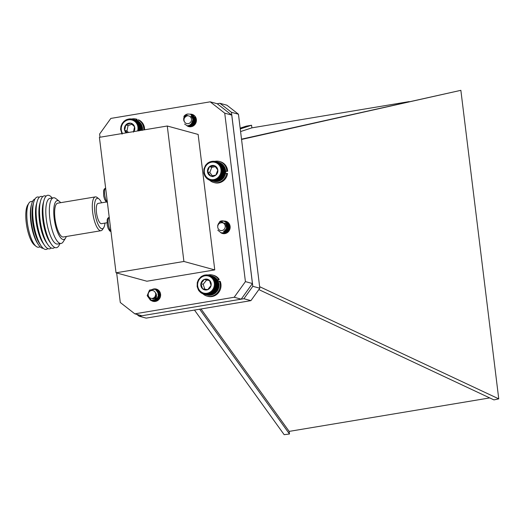 <?xml version="1.0" encoding="UTF-8"?>
<svg xmlns="http://www.w3.org/2000/svg" width="525" height="525" viewBox="0 0 525 525"><rect width="100%" height="100%" fill="white"/><g stroke="black" fill="none" stroke-linecap="round" stroke-linejoin="round"><path stroke-width="0.79" d="M231.748 115.087L224.733 113.17L210.197 101.83L217.212 103.747L231.748 115.087L252.427 283.533L241.205 299.171L141.835 315.755L134.827 313.838L234.196 297.255L241.205 299.171M159.462 291.29A6.346 5.978 -74.7 0 0 157.631 292.53M156.371 294.243A6.346 5.978 -74.7 0 0 155.977 295.175M155.781 295.903A6.346 5.978 -74.7 0 0 155.761 298.581M155.971 299.368A6.346 5.978 -74.7 0 0 156.804 301.009M210.197 101.83L110.834 118.414L99.612 134.052L99.999 137.235M116.668 272.967L120.291 302.498L134.827 313.838M234.196 297.255L245.418 281.617L252.427 283.533M245.418 281.617L224.733 113.17M153.267 289.078A6.346 5.978 105.3 0 1 153.864 288.953A6.346 5.978 105.3 0 1 156.299 289.072A6.346 5.978 105.3 0 1 160.394 296.769A6.346 5.978 105.3 0 1 152.952 301.311A6.346 5.978 105.3 0 1 150.957 300.307M223.88 221.071A6.346 5.978 105.3 0 1 225.822 221.248A6.346 5.978 105.3 0 1 229.917 228.946A6.346 5.978 105.3 0 1 222.482 233.487A6.346 5.978 105.3 0 1 220.697 232.647M187.681 114.017C184.308 115.467 183.081 117.83 183.993 121.104A4.239 3.997 105.3 0 1 184.308 117.862L187.379 115.369L183.868 116.458A6.011 5.663 105.3 0 1 187.681 114.017L190.155 114.174A6.346 5.978 105.3 0 1 192.084 114.358A6.346 5.978 105.3 0 1 196.179 122.049A6.346 5.978 105.3 0 1 188.738 126.597A6.346 5.978 105.3 0 1 186.946 125.744M214.764 269.902L198.135 134.439L167.272 126.007L99.402 137.333L116.032 272.797L183.907 261.47L214.764 269.902L146.895 281.229L116.032 272.797M183.907 261.47L167.272 126.007M104.967 223.099A15.428 4.725 -99.5 0 1 103.701 227.692L102.526 229.53A17.148 5.25 -99.5 0 1 101.01 230.711A17.148 5.25 -99.5 0 1 100.262 230.665A17.148 5.25 -99.5 0 1 92.827 213.478A17.148 5.25 -99.5 0 1 95.366 196.888A17.148 5.25 -99.5 0 1 97.184 197.505L98.89 198.87A15.428 4.725 -99.5 0 1 101.581 202.801M95.366 196.888L57.697 203.175A17.148 5.25 80.5 0 0 55.342 220.953A17.148 5.25 80.5 0 0 63.341 236.998L101.01 230.711M66.281 236.506A19.714 6.037 -99.5 0 1 65.507 238.179A19.714 6.037 -99.5 0 1 54.567 221.077A19.714 6.037 -99.5 0 1 59.358 201.351A19.714 6.037 -99.5 0 1 60.638 202.683M103.701 227.692A15.428 4.725 -99.5 0 1 101.666 228.71A15.428 4.725 -99.5 0 1 94.677 210.761A15.428 4.725 -99.5 0 1 98.89 198.87M59.358 201.351L55.939 198.634A23.146 7.088 80.5 0 0 53.491 197.794A23.146 7.088 80.5 0 0 50.308 221.786A23.146 7.088 80.5 0 0 61.11 243.449A23.146 7.088 80.5 0 0 63.151 241.868L65.507 238.179M106.352 202.007L98.109 203.385A10.29 3.15 80.5 0 0 96.692 214.049A10.29 3.15 80.5 0 0 101.496 223.676L106.988 222.757M53.491 197.794L49.947 198.384A23.146 7.088 80.5 0 0 46.771 222.383A23.146 7.088 80.5 0 0 57.566 244.046L61.11 243.449M52.185 198.01A26.572 8.138 80.5 0 0 43.969 200.406A26.572 8.138 80.5 0 0 43.496 219.161A26.572 8.138 80.5 0 0 51.26 244.073A26.572 8.138 80.5 0 0 59.804 243.672M43.969 200.406L43.214 203.162A23.454 7.179 80.5 0 0 42.801 219.719A23.454 7.179 80.5 0 0 49.652 241.71L51.26 244.073M46.075 196.166A26.572 8.138 80.5 0 0 40.563 200.97A26.572 8.138 80.5 0 0 40.09 219.726A26.572 8.138 80.5 0 0 47.854 244.643A26.572 8.138 80.5 0 0 54.626 247.4M40.563 200.97L39.808 203.733A23.454 7.179 80.5 0 0 39.395 220.29A23.454 7.179 80.5 0 0 46.246 242.274L47.854 244.643M42.669 196.737A26.572 8.138 80.5 0 0 37.157 201.541A26.572 8.138 80.5 0 0 36.684 220.297A26.572 8.138 80.5 0 0 44.448 245.214A26.572 8.138 80.5 0 0 51.22 247.964M37.157 201.541L36.402 204.304A23.454 7.179 80.5 0 0 35.989 220.854A23.454 7.179 80.5 0 0 42.833 242.845L44.448 245.214M39.263 197.308A26.572 8.138 80.5 0 0 33.751 202.105A26.572 8.138 80.5 0 0 41.042 245.779A26.572 8.138 80.5 0 0 47.814 248.535M33.751 202.105L32.996 204.868A23.454 7.179 80.5 0 0 32.576 221.425A23.454 7.179 80.5 0 0 39.428 243.416L41.042 245.779M34.972 199.041A24.977 7.645 80.5 0 0 31.703 203.798A24.977 7.645 80.5 0 0 38.555 244.847A24.977 7.645 80.5 0 0 43.194 248.286M31.703 203.798L31.264 205.419A23.146 7.088 80.5 0 0 30.85 221.753A23.146 7.088 80.5 0 0 37.61 243.456L38.555 244.847M32.655 201.272L30.949 201.554A23.146 7.088 80.5 0 0 28.908 203.142A23.146 7.088 80.5 0 0 27.307 222.351A23.146 7.088 80.5 0 0 36.12 246.376A23.146 7.088 80.5 0 0 38.568 247.216L40.281 246.927M28.908 203.142L27.727 204.986A21.433 6.562 80.5 0 0 26.25 222.764A21.433 6.562 80.5 0 0 34.407 245.018L36.12 246.376M241.52 139.158L460.865 90.326L498.75 398.862L259.632 286.676M460.865 90.326L241.552 139.447M194.467 310.058L284.156 434.674L289.478 434.011L199.638 309.199M240.168 128.139L246.271 126.138L251.56 125.239L251.882 127.857L409.172 101.607M489.727 397.917L289.157 431.392L289.478 434.011M258.838 289.597L493.933 399.892L498.75 398.862M289.157 431.392L201.036 308.963M240.588 131.558L251.882 127.857M251.56 125.239L240.266 128.94M136.802 314.377L139.138 316.207L243.902 298.725L252.814 286.309L231.446 112.297L219.909 103.294L217.212 103.747M159.502 291.349A6.274 5.913 -74.7 0 0 157.657 292.589M156.391 294.322A6.274 5.913 -74.7 0 0 155.8 298.515M156.017 299.329A6.274 5.913 -74.7 0 0 156.857 300.983M139.138 316.207L146.153 318.124L250.917 300.641L259.822 288.225L238.455 114.214L226.918 105.21L219.909 103.294M243.902 298.725L250.917 300.641M252.814 286.309L259.822 288.225M231.446 112.297L238.455 114.214M225.488 171.157L227.666 171.268A10.887 10.264 -74.7 0 0 220.251 161.693L219.404 161.464A10.887 10.264 -74.7 0 0 214.64 161.372M209.514 180.121A10.887 10.264 -74.7 0 0 213.668 182.464L214.508 182.693A10.887 10.264 -74.7 0 0 227.568 173.519L225.409 173.119M226.826 171.038A10.887 10.264 -74.7 0 0 219.404 161.464M213.668 182.464A10.887 10.264 -74.7 0 0 226.721 173.289M225.448 171.465L227.666 171.268M153.333 300.556C156.378 299.014 157.231 296.546 155.886 293.153A4.239 3.997 105.3 0 1 155.564 296.395L152.663 298.935L157.139 298.115A6.011 5.663 105.3 0 1 153.333 300.556L150.485 300.254L147.184 295.647L149.52 290.095L155.308 289.196L158.904 293.882L156.857 299.512L151.948 300.694L148.332 297.163M152.663 289.203L156.188 289.433L159.784 294.125L157.736 299.755L152.827 300.937L151.981 300.615M155.997 289.36L157.06 289.675L160.401 293.278M156.312 301.199L152.854 300.858M156.877 289.603L158.287 290.069M154.901 301.494L154.153 301.278M157.749 289.839L158.077 289.912M154.954 301.488L154.606 301.337M156.529 301.12L155.571 299.663M155.347 299.106L155.039 297.334M157.48 292.195L159.39 291.198M157.559 300.608L156.85 298.495M158.012 293.934L159.987 292.176M157.139 298.115L156.096 299.303L151.18 300.484L150.596 300.287L147.295 295.673L149.632 290.128L154.803 289.012L155.42 289.223L159.016 293.915L156.968 299.545L152.06 300.727L148.529 297.439M152.9 289.203L156.299 289.465L159.895 294.151L157.848 299.782L152.946 300.969L152.033 300.622M156.496 289.478L159.922 292.044M155.82 301.343L152.913 300.864M157.369 289.715L158.215 290.01M154.882 301.494L154.212 301.284M156.588 301.101L155.643 299.611M155.42 299.02L155.151 297.183M157.52 292.281L159.429 291.25M157.631 300.569L156.942 298.384M158.032 294.092L160.02 292.248M151.469 290.561A3.97 3.741 -74.7 0 0 148.221 295.089A3.97 3.741 -74.7 0 0 152.427 298.371A3.97 3.741 -74.7 0 0 155.676 293.842A3.97 3.741 -74.7 0 0 151.469 290.561M155.886 293.153L156.043 293.829L154.54 297.898M157.126 299.427L156.706 298.666M157.966 293.639L158.314 293.363M158.071 294.722L158.583 294.118M158.287 298.646L158.156 297.924M158.137 297.465L158.721 295.326M158.97 294.932L159.462 294.354M159.16 298.882L159.029 298.161M159.009 297.708L159.6 295.562M159.849 295.175L160.335 294.597M159.889 297.944L160.473 295.805M157.06 299.453L156.64 298.738M157.94 293.534L158.281 293.285M158.071 294.551L158.557 294.007M158.209 298.718L158.064 298.075M158.032 297.642L158.721 295.109M158.97 294.755L159.429 294.249M159.082 298.961L158.944 298.312M158.904 297.885L159.6 295.352M159.849 294.991L160.309 294.486M159.784 298.121L160.473 295.588M204.054 294.203L202.696 293.258L202.223 293.56L201.863 292.858L201.37 293.088L198.588 290.345L197.144 286.611L197.282 282.529L198.424 279.674L201.121 276.662L204.717 275.028L205.098 275.376L205.682 274.87L206.023 275.284L206.66 274.824L206.948 275.29L207.631 274.883L207.861 275.395L208.589 275.054L208.76 275.605L209.521 275.323L209.632 275.914L210.42 275.697L210.466 276.314L211.267 276.17L211.247 276.806L212.067 276.734L211.982 277.384L212.802 277.384L212.645 278.04L213.465 278.112L213.242 278.768L214.056 278.913L213.754 279.562L214.554 279.779L214.193 280.409L214.968 280.698L214.535 281.302L215.283 281.656L214.791 282.233L215.499 282.647L214.948 283.185L215.618 283.664L215.014 284.156L215.631 284.688L214.981 285.127L215.545 285.712L214.85 286.099L215.362 286.729L214.627 287.05L215.073 287.713L214.305 287.976L214.692 288.671L213.898 288.862L214.22 289.583L213.406 289.708L213.655 290.443L212.835 290.489L213.012 291.231L212.192 291.211L212.303 291.952L211.483 291.861L211.523 292.596L210.709 292.425L210.683 293.147L209.895 292.911L209.803 293.606L209.035 293.298L208.878 293.974L208.143 293.593L207.926 294.23L207.231 293.79L206.962 294.387L206.305 293.888L205.984 294.433L205.38 293.882L205.012 294.374L204.461 293.777L204.054 294.203L207.578 295.076M205.012 294.374L208.405 295.299L209.094 294.899M205.984 294.433L209.377 295.358L210.02 294.906M206.962 294.387L210.354 295.312L210.945 294.807M207.926 294.23L211.319 295.162L211.857 294.61M208.878 293.974L212.271 294.899L212.743 294.315M209.803 293.606L213.196 294.538L213.603 293.921M210.683 293.147L214.082 294.079L214.423 293.442L214.915 293.521L217.613 290.509L218.754 287.654L219.01 284.589L217.947 280.704L214.554 279.779M213.754 279.562L217.468 280.573L217.448 279.845L214.056 278.913M216.95 279.786L216.864 279.044L213.465 278.112M216.359 279.057L216.195 278.309L212.802 277.384M215.69 278.401L215.46 277.659L212.067 276.734M214.961 277.823L214.666 277.095L211.267 276.17M214.174 277.331L213.813 276.623L210.42 275.697M213.347 276.924L212.914 276.255L209.521 275.323M212.002 275.999L208.589 275.054M199.684 278.946A8.859 8.348 -74.7 0 0 204.396 293.245A8.859 8.348 -74.7 0 0 213.938 281.433A8.859 8.348 -74.7 0 0 199.684 278.946M200.898 283.651A5.499 5.184 -74.7 0 0 207.69 289.669A5.499 5.184 -74.7 0 0 209.423 280.304A5.499 5.184 -74.7 0 0 200.898 283.651L202.584 288.776L207.69 289.669L211.116 285.429L209.423 280.304L204.317 279.418L200.898 283.651L203.195 284.281L204.809 289.19M209.541 280.553L206.614 280.042L203.195 284.281M206.614 280.042L204.317 279.418M200.576 292.523L201.213 292.701M200.425 292.031L199.841 291.874M199.178 291.145L199.717 291.29M201.37 293.088L202.079 293.285M202.223 293.56L203.024 293.777M203.123 293.934L204.041 294.184M210.709 292.425L214.423 293.442M211.523 292.596L214.915 293.521M211.483 291.861L215.191 292.871M212.303 291.952L215.696 292.884M212.192 291.211L215.9 292.228M213.012 291.231L216.412 292.162M212.835 290.489L216.549 291.506M213.655 290.443L217.048 291.368M213.406 289.708L217.12 290.719M214.22 289.583L217.613 290.509M213.898 288.862L217.613 289.879M214.692 288.671L218.085 289.597M214.305 287.976L218.019 288.993M215.073 287.713L218.466 288.645M214.627 287.05L218.334 288.067M215.362 286.729L218.754 287.654M214.85 286.099L218.564 287.116M215.545 285.712L218.938 286.643M214.981 285.127L218.689 286.145M215.631 284.688L219.03 285.62M215.014 284.156L218.728 285.167M215.618 283.664L219.01 284.589M214.948 283.185L218.662 284.202M215.499 282.647L218.892 283.579M214.791 282.233L218.505 283.244M215.283 281.656L218.676 282.588M214.535 281.302L218.249 282.319M214.968 280.698L218.361 281.623M214.193 280.409L217.901 281.426M207.631 274.883L208.458 275.113M206.66 274.824L207.388 275.028M205.682 274.87L206.338 275.054M204.717 275.028L205.314 275.192M203.766 275.284L204.317 275.435M202.84 275.651L203.359 275.789M201.961 276.111L202.447 276.242M198.588 290.345L199.093 290.483M224.648 221.274L224.149 221.156C220.526 220.874 218.354 222.482 217.639 225.967A4.239 3.997 105.3 0 1 219.358 223.217L223.158 222.442L219.745 221.471A6.011 5.663 105.3 0 1 223.729 221.025A6.011 5.663 105.3 0 1 224.142 221.156L226.61 222.902L227.692 228.815L223.447 232.792L220.986 232.732L217.783 230.18M224.595 221.261L227.489 223.138L228.565 229.051L224.319 233.034L221.432 232.831M225.028 221.399L228.362 223.381L229.445 229.294L225.199 233.271L222.305 233.074M225.907 221.635L228.48 222.856M224.785 233.632L223.184 233.31M226.78 221.878L227.62 222.101M224.418 233.671L224.063 233.553M223.781 221.038L226.721 222.928L227.798 228.841L223.552 232.824L221.045 232.746M224.707 221.287L227.601 223.171L228.677 229.084L224.431 233.061L221.918 232.988M225.527 221.517L228.473 223.407L229.556 229.32L225.304 233.303L222.797 233.225M226.4 221.753L228.244 222.62M224.661 233.645L223.67 233.468M220.165 230.383A3.97 3.741 -74.7 0 0 225.008 227.916A3.97 3.741 -74.7 0 0 222.81 222.902A3.97 3.741 -74.7 0 0 217.967 225.363A3.97 3.741 -74.7 0 0 220.165 230.383M224.595 223.184L225.868 224.208L226.669 228.395L224.405 230.987L226.387 232.378M224.68 223.118L226.741 224.451L227.548 228.631L224.595 231.453L223.545 231.532M227.633 224.707L228.427 228.874L225.468 231.696L223.755 231.656M226.426 223.591L228.493 224.93L229.3 229.11L226.728 231.827M224.628 231.899L223.67 231.473M229.392 225.186L230.121 226.472M228.263 231.407L227.601 232.07M225.507 232.135L223.998 231.282M224.831 230.613L227.325 232.627L224.897 230.547M226.124 225.435L228.093 224.483L229.569 224.47L227.988 224.451L226.091 225.337M226.163 231.466L225.481 229.819M226.327 226.387L227.345 225.409M227.778 225.146L228.441 224.857M228.473 224.851L228.946 224.726M226.715 231.164L226.603 227.699L227.614 226.15M227.929 225.868L229.313 225.1M229.353 225.087L229.773 224.976M227.318 230.685L227.758 227.351M228.007 226.964L229.097 225.888M229.53 225.625L229.924 225.442M228.191 230.921L228.067 230.199M228.047 229.733L228.631 227.594M228.88 227.2L229.366 226.629M229.012 230.928L228.939 230.436M228.926 229.976L229.51 227.83M229.76 227.443L230.153 226.964M224.713 223.282L225.757 224.182L226.564 228.362L224.654 230.777M224.569 223.086L226.636 224.418L227.437 228.605L224.483 231.427L223.591 231.512M225.442 223.322L227.509 224.661L228.316 228.841L225.363 231.663L223.643 231.63M226.321 223.565L228.388 224.897L229.189 229.084L226.866 231.702M224.523 231.866L223.637 231.486M227.2 223.801L229.261 225.14L230.153 226.918M228.664 231.394L227.745 231.945M225.396 232.109L223.952 231.308M228.073 224.044L229.786 225.002M226.275 232.345L224.352 231.033M226.098 231.492L225.396 229.937M226.308 226.236L227.312 225.33M227.752 225.067L228.395 224.812M228.454 224.792L228.9 224.687M226.643 231.21L226.492 227.673L227.581 226.045M227.916 225.763L229.268 225.048M229.333 225.028L229.76 224.93M227.24 230.757L227.758 227.141M228.007 226.787L229.064 225.809M229.504 225.547L229.904 225.376M228.113 231L227.975 230.35M227.942 229.917L228.244 228.152L229.34 226.524M228.933 231.039L228.854 230.587M228.815 230.153L229.51 227.62M229.76 227.266L230.147 226.826M229.766 229.432L230.002 228.624M210.866 180.6L210.368 179.97L209.928 180.351L209.488 179.681L209.029 179.99L208.655 179.294L208.169 179.537L207.861 178.815L207.362 178.986L204.822 175.98L203.831 173.132L203.91 169.057L205.551 165.316L207.657 163.124L210.276 161.7L210.702 161.982L211.227 161.424L211.608 161.766L212.192 161.254L212.533 161.654L213.163 161.188L213.458 161.648L214.141 161.234L214.377 161.733L215.099 161.385L215.283 161.93L216.037 161.641L216.156 162.218L216.937 161.995L216.996 162.606L217.796 162.455L217.79 163.085L218.603 162.999L218.531 163.649L219.352 163.636L219.207 164.292L220.027 164.358L219.811 165.014L220.625 165.145L220.343 165.795L221.143 166.005L220.789 166.635L221.57 166.911L221.15 167.521L221.898 167.869L221.419 168.446L222.134 168.853L221.589 169.398L222.265 169.864L221.668 170.363L222.298 170.887L221.655 171.34L222.226 171.918L221.537 172.312L222.055 172.928L221.327 173.263L221.786 173.926L221.025 174.195L221.419 174.884L220.631 175.088L220.959 175.803L220.152 175.941L220.415 176.669L219.594 176.735L219.785 177.476L218.958 177.463L219.082 178.211L218.262 178.126L218.308 178.861L217.501 178.703L217.481 179.432L216.687 179.202L216.608 179.904L215.834 179.609L215.69 180.285L214.948 179.918L214.745 180.561L214.036 180.134L213.773 180.731L213.117 180.246L212.802 180.797L212.185 180.252L211.831 180.751L211.267 180.16L210.866 180.6L214.266 181.532L214.981 181.177M211.831 180.751L215.224 181.683L215.9 181.269M212.802 180.797L216.195 181.722L216.825 181.256M213.773 180.731L217.173 181.657L217.75 181.145M214.745 180.561L218.137 181.486L218.662 180.935M215.69 180.285L219.082 181.21L219.548 180.626M216.608 179.904L220.001 180.836L220.402 180.219M217.481 179.432L220.881 180.357L221.209 179.721L221.707 179.793L223.808 177.601L225.455 173.86L225.527 169.778L224.536 166.93L221.143 166.005M224.05 166.812L224.024 166.077L220.625 165.145M223.525 166.025L223.42 165.283L220.027 164.358M222.915 165.309L222.744 164.568L219.352 163.636M222.239 164.666L222.003 163.931L218.603 162.999M221.504 164.102L221.196 163.38L217.796 162.455M220.71 163.623L220.336 162.921L216.937 161.995M219.87 163.236L219.43 162.566L215.099 161.385M204.894 167.829A8.859 8.348 -74.7 0 0 213.813 179.602A8.859 8.348 -74.7 0 0 219.286 165.283A8.859 8.348 -74.7 0 0 204.894 167.829M207.506 171.819A5.499 5.184 -74.7 0 0 215.86 175.127A5.499 5.184 -74.7 0 0 214.627 165.769A5.499 5.184 -74.7 0 0 207.506 171.819L210.702 176.039L215.86 175.127L217.823 169.995L214.627 165.769L209.468 166.688L207.506 171.819L209.81 172.449L212.369 175.829M215.421 166.668L211.772 167.311L209.81 172.449M213.006 176.669L210.702 176.039M211.772 167.311L209.468 166.688M209.928 180.351L213.327 181.276M209.843 180.213L209.029 179.99M208.169 179.537L208.884 179.734M217.501 178.703L221.209 179.721M218.308 178.861L221.707 179.793M218.262 178.126L221.97 179.137M219.082 178.211L222.475 179.137M218.958 177.463L222.672 178.48M219.785 177.476L223.177 178.402M219.594 176.735L223.302 177.745M220.415 176.669L223.808 177.601M220.152 175.941L223.867 176.951M220.959 175.803L224.352 176.735M220.631 175.088L224.346 176.105M221.419 174.884L224.812 175.816M221.025 174.195L224.733 175.212M221.786 173.926L225.179 174.851M221.327 173.263L225.041 174.28M222.055 172.928L225.455 173.86M221.537 172.312L225.251 173.322M222.226 171.918L225.625 172.843M221.655 171.34L225.363 172.351M222.298 170.887L225.691 171.819M221.668 170.363L225.382 171.38M222.265 169.864L225.658 170.796M221.589 169.398L225.304 170.408M222.134 168.853L225.527 169.778M221.419 168.446L225.127 169.457M221.898 167.869L225.291 168.794M221.15 167.521L224.857 168.538M221.57 166.911L224.963 167.843M220.789 166.635L224.503 167.646M214.141 161.234L214.948 161.457M213.163 161.188L213.885 161.385M212.192 161.254L212.835 161.431M211.227 161.424L211.811 161.588M210.276 161.7L210.82 161.851M209.363 162.081L209.869 162.218M208.484 162.553L208.97 162.684M204.822 175.98L205.308 176.118M205.341 176.84L205.852 176.977M205.938 177.627L206.482 177.778M206.614 178.349L207.204 178.507M207.362 178.986L208.005 179.163M190.05 114.148L190.673 114.358L194.27 119.044L192.222 124.674L187.313 125.856L184.59 124.025M190.483 114.286L191.546 114.594L195.143 119.287L193.095 124.917L187.76 125.961M191.356 114.522L192.426 114.837L196.022 119.523L193.974 125.153L188.639 126.197M192.235 114.765L194.591 115.808M190.962 126.748L189.512 126.44M193.108 115.001L193.554 115.106M192.577 126.302L191.376 123.67M192.609 118.709L195.333 116.701M193.088 126.046L192.157 122.561M192.78 120.094L195.635 117.187M193.633 125.705L193.062 123.683L195.91 117.764L195.517 117.81M190.102 114.161L190.778 114.384L194.375 119.077L192.334 124.707L187.373 125.875M190.982 114.404L191.658 114.627L195.254 119.313L193.207 124.943L188.252 126.112M191.855 114.64L192.537 114.863L196.133 119.556L194.086 125.186L189.125 126.354M192.734 114.883L194.394 115.618M190.864 126.761L190.004 126.591M188.226 123.651A3.97 3.741 -74.7 0 0 191.474 119.123A3.97 3.741 -74.7 0 0 187.268 115.841A3.97 3.741 -74.7 0 0 184.026 120.369A3.97 3.741 -74.7 0 0 188.226 123.651M191.461 116.648L193.154 119.47L191.756 123.46L191.133 123.907M190.142 124.635L192.524 123.67L193.922 119.68L191.034 116.255L194.033 119.713L192.629 123.697L190.089 124.668M192.321 124.582L193.397 123.907L194.801 119.923L191.782 116.452L194.906 119.949L193.508 123.939L192.176 124.714M193.2 124.825L194.276 124.149L195.674 120.159L192.655 116.688L195.786 120.192L194.381 124.176L193.056 124.95M195.72 118.315L196.35 119.352M194.565 124.911L193.928 125.193M195.28 117.41L195.838 117.587M192.491 124.589L191.835 123.093M192.741 119.405L193.679 118.525M194.106 118.269L194.768 117.987M194.808 117.974L195.274 117.849M193.043 124.287L192.642 122.837L194.335 118.932L195.641 118.223M195.681 118.21L196.048 118.112M193.646 123.808L193.515 123.08L195.431 119.004M195.858 118.748L196.192 118.584M194.079 125.062L194.657 124.451M194.526 124.044L194.394 123.322M194.375 122.87L194.959 120.724M195.208 120.337L195.694 119.759M195.326 123.953L195.267 123.565M195.248 123.112L195.838 120.967M196.081 120.573L196.416 120.159M191.651 116.858L193.049 119.444L191.435 123.598M193.528 116.931L196.396 119.726M194.407 117.167L195.661 118.151M195.287 117.41L195.845 117.607M192.511 118.388L195.825 117.574M192.426 124.622L191.763 123.198M192.721 119.26L193.64 118.447M194.086 118.191L194.723 117.935M194.782 117.915L195.228 117.81M195.497 117.771L195.904 117.744M192.97 124.333L192.531 122.811L194.224 118.899L195.595 118.171M193.567 123.88L193.403 123.047L195.392 118.926M195.838 118.67L196.179 118.519M194.447 124.123L194.302 123.48M194.27 123.047L194.959 120.514M195.208 120.159L195.668 119.647M195.248 124.071L195.182 123.716M195.143 123.29L195.838 120.757M196.088 120.396L196.416 120.015M142.282 130.371L142.537 127.811L141.179 124.044L137.786 123.112L137.471 123.756L138.265 123.992L137.885 124.615L138.653 124.917L138.213 125.514L138.948 125.888L138.442 126.453L139.145 126.886L138.58 127.411L139.237 127.903L138.62 128.382L139.23 128.927L138.567 129.36L139.118 129.951L138.416 130.325L138.908 130.961M140.687 123.966L140.608 123.224L137.215 122.299L136.972 122.948L137.786 123.112M140.109 123.224L139.965 122.476L136.566 121.551L136.395 122.207L137.215 122.299M139.453 122.548L139.243 121.807L135.85 120.881L135.745 121.531L136.566 121.551M138.738 121.951L138.462 121.222L135.063 120.297L135.03 120.934L135.85 120.881M137.97 121.439L137.616 120.73L134.223 119.805L134.256 120.422L135.063 120.297M137.143 121.019L136.73 120.337L133.337 119.405L133.435 120.002L134.223 119.805M135.844 120.094L132.412 119.109L132.569 119.674L133.337 119.405M139.525 128.658L139.197 128.953M137.609 130.955A8.859 8.348 -74.7 0 0 135.542 122.122A8.859 8.348 -74.7 0 0 127.083 120.218A8.859 8.348 -74.7 0 0 122.515 133.475M133.862 131.578A5.499 5.184 -74.7 0 0 125.77 124.976A5.499 5.184 -74.7 0 0 126.263 132.851M133.455 132.123L134.577 126.742L130.732 123.165L125.77 124.976L124.648 130.357L127.299 132.674M131.959 124.189L128.074 125.606L126.952 130.987L128.54 132.471M126.952 130.987L124.648 130.357M128.074 125.606L125.77 124.976M122.076 134.157L120.619 129.367L120.947 126.308L122.154 123.48L124.123 121.157L126.656 119.562L127.103 119.798L127.588 119.228L127.995 119.529L129.511 118.86L129.839 119.28L130.489 118.834L130.764 119.313L131.46 118.919L131.677 119.444L132.412 119.109M138.416 130.325L139.545 130.633M139.118 129.951L140.825 130.417M138.567 129.36L141.835 130.252M139.23 128.927L142.623 129.859M138.62 128.382L142.334 129.399M139.237 127.903L142.636 128.828M138.58 127.411L142.295 128.428M139.145 126.886L142.537 127.811M138.442 126.453L142.157 127.47M138.948 125.888L142.341 126.814M138.213 125.514L141.921 126.532M138.653 124.917L142.052 125.849M137.885 124.615L141.599 125.626M138.265 123.992L141.658 124.917M137.471 123.756L141.186 124.773M131.46 118.919L132.313 119.155M130.489 118.834L131.243 119.044M129.511 118.86L130.187 119.044M128.546 118.991L129.15 119.155M127.588 119.228L128.146 119.378M126.656 119.562L127.181 119.707M125.764 120.002L126.256 120.14M217.448 279.93L218.387 279.221L219.233 279.451A10.887 10.264 -74.7 0 0 213.583 275.33L212.743 275.1A10.887 10.264 -74.7 0 0 208.025 274.995M202.814 293.718A10.887 10.264 -74.7 0 0 207.007 296.1L207.848 296.33A10.887 10.264 -74.7 0 0 218.387 292.825A10.887 10.264 -74.7 0 0 220.244 281.4L219.404 281.17L218.354 281.662M218.387 279.221A10.887 10.264 -74.7 0 0 212.743 275.1M207.007 296.1A10.887 10.264 -74.7 0 0 217.547 292.596A10.887 10.264 -74.7 0 0 219.404 281.17M217.658 280.626L219.233 279.451M144.611 129.787A10.887 10.264 -74.7 0 0 139.072 120.074L138.232 119.844L137.714 120.914M135.968 120.127L136.244 119.083A10.887 10.264 -74.7 0 0 131.696 118.985M143.758 129.931A10.887 10.264 -74.7 0 0 138.232 119.844M136.244 119.083L137.084 119.313L136.789 120.428M107.402 202.506L106.083 201.771L104.547 199.205L103.655 195.838L103.589 190.68L104.206 189.098L105.623 188.035A7.37 2.257 80.5 0 0 104.678 194.611A7.37 2.257 80.5 0 0 107.362 202.158M110.985 231.65L109.659 230.915L108.124 228.349L107.231 224.976L107.166 219.824L107.782 218.236L109.207 217.179A7.37 2.257 80.5 0 0 108.255 223.755A7.37 2.257 80.5 0 0 110.939 231.302"/></g></svg>
